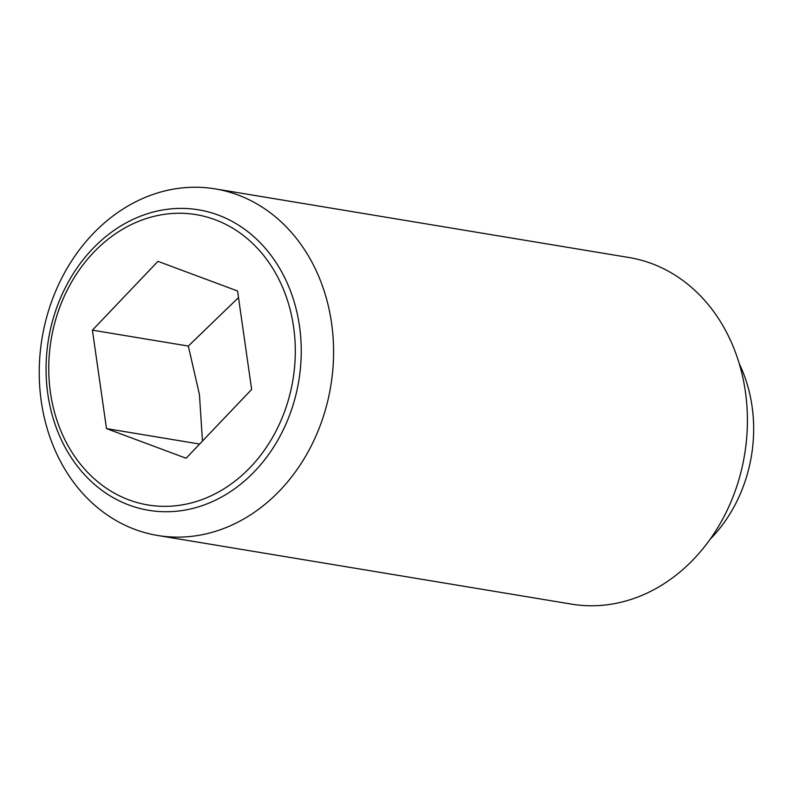 <?xml version="1.0" encoding="UTF-8"?>
<svg xmlns="http://www.w3.org/2000/svg" width="793" height="793" viewBox="0 0 793 793"><rect width="100%" height="100%" fill="white"/><g stroke="black" fill="none" stroke-linecap="round" stroke-linejoin="round"><path stroke-width="1.19" d="M92.414 330.156L157.946 261.353L237.563 290.991L251.639 389.442L186.107 458.245L106.49 428.597L92.414 330.156L188.328 346.065L199.439 394.557L202.463 441.077M48.512 310.846A175.669 146.318 -80.6 0 0 157.668 535.483A175.669 146.318 -80.6 0 0 324.307 413.52A175.669 146.318 -80.6 0 0 215.151 188.883A175.669 146.318 -80.6 0 0 48.512 310.846M293.202 404.579A152.296 126.85 99.4 0 1 129.041 505.062A152.296 126.85 99.4 0 1 54.102 315.555A152.296 126.85 99.4 0 1 218.253 215.072A152.296 126.85 99.4 0 1 293.202 404.579M157.668 535.483L571.495 604.117A175.669 146.318 -80.6 0 0 738.134 482.154A175.669 146.318 -80.6 0 0 628.988 257.517L215.151 188.883M710.181 539.2A137.903 114.866 -80.6 0 0 746.372 477.406A137.903 114.866 -80.6 0 0 739.274 363.729M215.121 219.711A147.141 122.558 -80.6 0 0 56.521 316.794A147.141 122.558 -80.6 0 0 128.932 499.887A147.141 122.558 -80.6 0 0 287.532 402.804A147.141 122.558 -80.6 0 0 215.121 219.711M106.49 428.597L199.628 444.05M238.505 297.583L188.328 346.065"/></g></svg>
